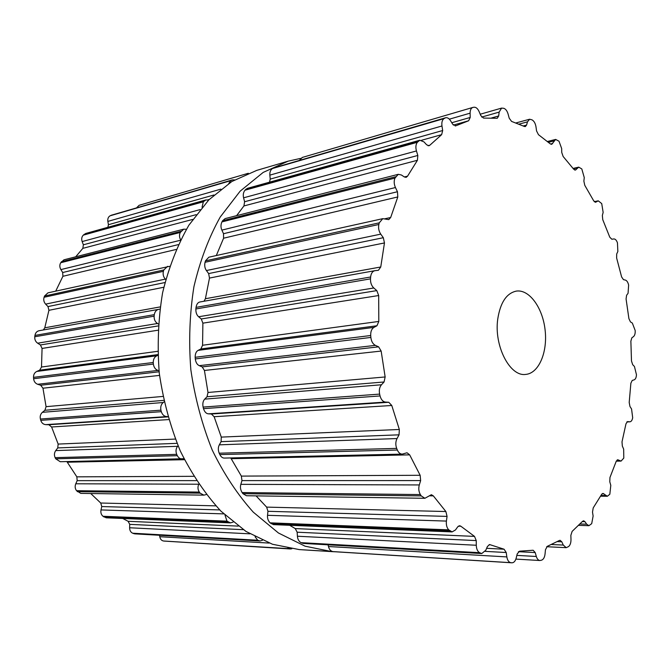 <?xml version="1.0" encoding="UTF-8"?>
<svg xmlns="http://www.w3.org/2000/svg" width="670" height="670" viewBox="0 0 670 670"><rect width="100%" height="100%" fill="white"/><g stroke="black" fill="none" stroke-linecap="round" stroke-linejoin="round"><path stroke-width="1" d="M335.469 551.787L331.893 551.628L305.059 546.176L278.452 533.002L253.285 512.165C237.574 494.653 223.889 473.958 212.239 450.072C202.097 424.755 194.97 397.98 190.841 369.748C188.622 341.306 189.652 313.619 193.931 286.685C200.003 260.814 208.764 237.599 220.221 217.047L240.153 191.159L263.176 172.416L288.142 161.16L300.587 158.396L288.142 161.16L256.786 170.373L231.837 181.511L208.831 199.878L188.915 225.137C177.466 245.145 168.689 267.698 162.584 292.807C158.254 318.92 157.157 345.745 159.292 373.282C163.304 400.61 170.314 426.53 180.322 451.044C191.829 474.176 205.38 494.226 220.974 511.202L245.982 531.427L272.481 544.249L299.272 549.593L272.481 544.249L245.982 531.427L220.974 511.202C205.38 494.226 191.829 474.176 180.322 451.044C170.314 426.53 163.304 400.61 159.292 373.282C157.157 345.745 158.254 318.92 162.584 292.807C168.689 267.698 177.466 245.145 188.915 225.137L208.831 199.878L231.837 181.511L256.786 170.373L288.142 161.16L263.176 172.416L240.153 191.159L220.221 217.047C208.764 237.599 200.003 260.814 193.931 286.685C189.652 313.619 188.622 341.306 190.841 369.748C194.97 397.98 202.097 424.755 212.239 450.072C223.889 473.958 237.574 494.653 253.285 512.165L278.452 533.002L305.059 546.176L331.893 551.628L299.272 549.593L335.469 551.787M164.82 541.125L163.581 541.008C161.545 540.648 160.281 539.216 159.77 536.712L159.552 535.271M262.414 540.305L259.96 540.966L134.829 533.864L132.652 533.211C130.667 532.248 129.662 530.431 129.62 527.759L129.729 524.359L128.129 521.302L122.752 518.48M233.101 522.123L230.421 522.876L106.245 517.809L103.004 516.285C101.195 514.744 100.525 512.625 101.002 509.929L101.756 506.554L100.734 503.028L90.743 493.522M206.285 494.552L203.898 495.138L80.785 493.38L76.539 490.7C75.023 488.631 74.772 486.328 75.769 483.79L77.176 480.65L76.849 476.847L66.874 461.571M183.948 458.724L60.258 461.722L55.727 458.816L55.133 457.644C54.035 455.165 54.237 452.819 55.727 450.6L57.746 447.92L58.156 444.076L51.598 426.983L48.843 424.73L45.744 424.638C43.299 424.411 41.641 422.979 40.77 420.35L40.409 419.035C39.815 416.296 40.476 414.068 42.386 412.326L44.907 410.283L46.071 406.665L42.964 388.206L40.686 385.242L37.654 384.279C35.292 383.366 33.944 381.515 33.609 378.726L33.517 377.352C33.467 374.547 34.555 372.579 36.775 371.448L39.656 370.183L41.507 367.026L42.068 348.434L40.418 344.966L37.646 343.191C35.51 341.658 34.555 339.514 34.773 336.759L34.949 335.419C35.426 332.839 36.8 331.273 39.078 330.729L39.296 330.695M43.324 329.975L44.773 327.814L48.927 310.31L47.989 306.575L45.627 304.13C43.852 302.095 43.341 299.8 44.086 297.262L44.513 296.048L47.964 292.849L169.644 266.317M55.719 291.132L62.905 276.291L62.704 272.522L60.886 269.591C59.555 267.196 59.488 264.918 60.694 262.749L63.943 259.809L183.722 229.182L186.386 229.282M75.685 256.811L82.854 248.344L83.365 244.793L82.159 241.569C81.321 238.989 81.681 236.853 83.248 235.17L85.71 233.478L205.883 199.936L208.638 200.079M107.895 227.289L108.431 224.71L107.853 221.41C107.518 218.805 108.255 216.938 110.073 215.807L232.348 179.895L234.534 179.912M136.596 207.8L139.1 205.305L248.327 173.27M228.78 183.438L230.731 180.691L232.348 179.895M202.072 207.239L203.328 201.796L205.883 199.936M180.649 239.768C179.258 237.339 179.141 234.902 180.28 232.457L183.722 229.182M165.716 279.423L165.415 279.114C163.38 276.995 162.709 274.407 163.388 271.325L163.823 269.96L167.584 266.342M158.313 324.004L157.517 323.501C155.155 321.943 154.025 319.498 154.117 316.173L154.284 314.649C154.879 311.575 156.403 309.8 158.857 309.314L159.845 309.18M159.016 370.745L157.986 370.418C155.423 369.53 153.882 367.42 153.363 364.061L153.246 362.495C153.279 359.12 154.502 356.867 156.922 355.745L157.886 355.326M167.793 416.623L166.88 416.589C164.259 416.455 162.4 414.822 161.303 411.682L160.917 410.174C160.339 406.849 161.11 404.295 163.237 402.503L164.049 401.849M182.324 459.009C180.23 459.034 178.572 457.928 177.332 455.692L176.696 454.352C175.565 451.312 175.858 448.624 177.575 446.304L178.002 445.743M203.898 495.138L200.154 493.17L199.317 492.081C197.734 489.527 197.558 486.906 198.781 484.217L75.769 483.79M230.421 522.876L226.996 521.151L224.978 515.062M259.96 540.966L257.707 540.229L255.061 536.72M291.785 548.839L164.586 541.109M290.453 548.973L287.782 548.202M497.743 319.096C493.865 345.896 509.929 376.85 525.657 374.413C538.789 373.433 547.717 352.294 545.112 330.05C542.725 307.79 529.342 289.147 516.319 291.098C506.512 293.226 500.314 302.555 497.743 319.096M531.972 119.838L532.424 120.106C534.258 121.379 535.439 123.623 535.992 126.848L536.561 130.935L538.454 134.67L550.355 143.924L551.712 144.36L555.631 139.427L558.998 141.211L561.669 148.547L561.736 152.425L563.135 156.478L573.704 169.217L575.371 170.105L578.738 167.148L581.803 168.941L584.265 177.592L583.871 181.118L584.776 185.314L593.687 200.807L595.596 202.239L598.268 200.833L601.727 203.605L603.151 212.407L602.347 215.472L602.749 219.643L609.784 237.205L611.861 239.249L613.745 238.947C615.253 238.88 616.492 240.17 617.447 242.816L617.857 251.468L616.702 253.989L616.626 258L621.618 276.953L623.46 279.641L625.378 280.085C626.894 280.596 627.983 282.271 628.636 285.102L628.058 293.326L626.609 295.244L626.073 298.954L628.912 318.66L630.453 321.901L632.338 323.066L635.177 330.486C635.344 333.417 634.792 335.452 633.519 336.591L631.844 337.839L630.872 341.147L631.483 360.963L632.664 364.647L634.44 366.49L636.458 374.689C636.299 377.562 635.512 379.287 634.088 379.882L632.237 380.418L630.872 383.207L629.197 402.486L629.976 406.514L631.567 408.993L632.681 417.712C632.229 420.249 631.299 421.614 629.9 421.807L627.564 421.589L625.989 423.75L622.011 441.823L622.33 446.061L623.669 449.118L623.787 458.087L621.082 461.086L617.715 459.771L616.207 461.329L609.96 477.484L609.784 481.789L610.797 485.34L609.834 494.251L607.355 496.261L602.983 493.396L601.635 494.393L593.218 507.894L592.506 512.089L593.118 516.042L591.702 523.664L588.93 525.69L586.686 524.2L584.927 521.662L583.629 520.799L582.523 521.344L572.13 531.394L570.865 535.313L570.991 539.518C570.999 542.834 570.187 545.196 568.562 546.586L566.217 547.675L563.294 545.07L561.795 541.804L560.095 540.305L559.35 540.506L547.281 546.343L545.455 549.76L545.045 554.048C544.618 557.39 543.462 559.433 541.594 560.17L539.886 560.522C538.295 560.329 537.114 558.981 536.327 556.485L535.213 552.574L533.136 550.246L519.568 551.192L517.215 553.881L516.21 558.035C515.339 561.159 513.907 562.75 511.922 562.808L510.808 562.683C508.773 562.247 507.45 560.321 506.847 556.912L506.219 552.516L504.083 549.216L489.669 544.584L487.425 546.46L485.8 550.221L481.78 553.546L479.561 552.683C477.517 551.41 476.429 548.931 476.278 545.254L476.244 540.581L474.511 536.394L460.851 526.226L459.62 525.707L457.719 526.829L455.508 529.928L452.108 531.913L448.724 529.853C446.806 527.742 446.036 524.819 446.413 521.084L447.057 516.403L445.877 511.528L433.331 495.875L431.38 494.703L424.897 498.287L421.229 495.901L420.375 494.569C418.716 491.696 418.365 488.489 419.303 484.946L420.643 480.583L420.149 475.29L409.672 454.855L407.025 452.769L402.226 454.126C400.166 454.067 398.541 452.702 397.352 450.031L396.682 448.389C395.426 444.913 395.543 441.639 397.034 438.557L399.044 434.83L399.337 429.478L391.774 405.484L388.776 402.276L385.493 402.075C382.897 401.707 381.088 399.663 380.066 395.953L379.63 394.102C378.893 390.258 379.505 387.151 381.465 384.773L384.061 381.984L385.149 376.959L381.155 351.063L378.625 346.842L375.376 345.368C372.83 344.003 371.331 341.357 370.862 337.437L370.711 335.511C370.552 331.583 371.632 328.878 373.952 327.387L376.959 325.762L378.801 321.441L378.684 295.537L376.808 290.613L373.793 287.983C371.473 285.73 370.376 282.681 370.502 278.846L370.636 276.986C371.046 273.41 372.445 271.316 374.832 270.697L378.416 270.278L380.753 266.987L384.463 242.95L383.332 237.699L380.753 234.14C378.801 231.184 378.165 227.968 378.852 224.492L379.262 222.842L382.779 218.663L388.759 219.626L390.677 217.49L397.804 196.938L397.461 191.737L395.442 187.541C393.96 184.124 393.801 180.975 394.982 178.086L398.265 174.326L401.38 174.987L404.404 176.981L406.146 177.357L407.553 176.168L417.427 160.281L417.82 155.465L416.447 150.951C415.475 147.333 415.769 144.452 417.326 142.3L419.797 140.231L423.984 141.889L426.648 144.795L428.993 145.742L429.83 145.231L441.639 134.662L442.677 130.516L441.966 125.985C441.522 122.409 442.2 119.955 444.001 118.615L445.575 117.769C447.342 117.376 448.992 118.355 450.525 120.701L452.719 124.26L455.759 125.818L468.648 120.759L470.214 117.451L470.114 113.163C470.139 110.031 471.035 108.121 472.794 107.443L474.033 107.225C476.035 107.099 477.727 108.565 479.125 111.614L480.792 115.583L483.539 118.079L497.241 118.28L498.681 115.96L499.142 112.116L501.595 108.105L503.706 108.289C505.666 108.908 507.123 110.826 508.094 114.051L509.208 118.18L511.562 121.404L524.384 126.463L525.347 126.588L526.57 125.081L527.499 121.84L529.61 119.235L531.972 119.838M299.339 160.373L302.329 157.45M444.913 118.054L273.368 168.028L445.575 117.769M273.368 168.028L272.422 168.555C270.487 169.971 269.642 172.165 269.859 175.138L270.219 179.116L269.524 182.173M418.13 141.337L245.815 189.342L247.473 188.329L419.797 140.231M245.815 189.342L244.986 190.213C243.336 192.332 242.875 194.87 243.587 197.809L244.6 201.729L243.93 205.941L236.611 215.665M395.618 176.746L222.582 220.74L225.162 218.588L398.265 174.326M222.582 220.74L221.921 221.912C220.681 224.659 220.665 227.39 221.871 230.112L223.52 233.713L223.587 238.219L216.309 255.546M379.262 222.842L205.481 260.848L208.856 257.196L382.779 218.663M205.481 260.848L205.054 262.272C204.333 265.488 204.786 268.243 206.419 270.546L208.638 273.578L209.484 278.084L205.397 298.728L204.007 301.24M370.636 276.986L196.034 307.379C196.586 304.188 197.893 302.379 199.962 301.969L200.171 301.935M196.034 307.379L195.866 308.971C195.74 312.446 196.662 315.042 198.63 316.751L201.276 318.97L202.876 323.158L202.575 345.259L200.866 348.953L198.153 350.36C196.142 351.465 195.146 353.777 195.171 357.294L195.288 358.936C195.782 362.437 197.114 364.681 199.283 365.661L202.189 366.892L204.434 370.468L207.993 392.478L207.022 396.757L204.702 399.136C202.993 400.962 202.457 403.608 203.094 407.075L203.487 408.65C204.568 411.933 206.218 413.658 208.429 413.834L211.385 413.993L214.124 416.715L221.276 437.1L221.1 441.656L219.333 444.83C218.035 447.233 217.993 450.022 219.191 453.196L219.835 454.595C221.066 456.94 222.574 458.096 224.358 458.079L402.226 454.126M409.672 454.855L231.184 458.69L230.689 457.937M231.184 458.69L241.351 476.102L241.962 480.616L240.84 484.343C240.044 487.157 240.471 489.896 242.13 492.559L242.967 493.698L246.459 495.741L424.897 498.287M256.091 495.884L266.635 507.115L267.95 511.294L267.531 515.305C267.255 518.312 268.109 520.825 270.085 522.843L273.402 524.627L452.108 531.913M289.666 525.288L295.252 528.58L297.153 532.198L297.413 536.226C297.639 539.233 298.837 541.377 300.998 542.658L303.225 543.42L481.78 553.546M328.082 544.827L328.476 546.527C329.163 549.358 330.611 551.042 332.814 551.577L511.922 562.808M231.669 180.171L110.994 215.33M230.731 180.691L110.073 215.807M220.866 189.133L107.853 221.41M213.939 194.978L108.431 224.71M209.283 199.425L207.759 199.853M204.157 200.95L84.068 234.408M203.328 201.796L83.248 235.17M200.095 209.601L82.159 241.569M196.117 214.676L83.365 244.793M192.692 219.425L82.854 248.344M180.942 231.326L61.347 261.736M180.28 232.457L60.694 262.749M180.389 240.279L60.886 269.591M178.279 244.634L62.704 272.522M176.093 249.475L62.905 276.291M163.823 269.96L44.513 296.048M163.388 271.325L44.086 297.262M165.415 279.114L45.627 304.13M164.912 282.556L47.989 306.575M163.781 287.254L48.927 310.31M160.155 306.919L44.773 327.814M154.284 314.649L34.949 335.419M154.117 316.173L34.773 336.759M157.517 323.501L37.646 343.191M158.179 325.938L40.418 344.966M157.936 330.226L42.068 348.434M157.735 351.315L41.507 367.026M157.852 354.623L39.656 370.183M156.922 355.745L36.775 371.448M153.246 362.495L33.517 377.352M153.363 364.061L33.609 378.726M157.986 370.418L37.654 384.279M159.125 371.783L40.686 385.242M159.535 375.401L42.964 388.206M162.902 396.431L46.071 406.665M163.731 400.375L44.907 410.283M163.237 402.503L42.386 412.326M160.917 410.174L40.409 419.035M161.303 411.682L40.77 420.35M166.88 416.589L45.744 424.638M167.86 416.874L48.843 424.73M168.647 419.588L51.598 426.983M175.305 439.068L58.156 444.076M177.006 443.347L57.746 447.92M177.575 446.304L55.727 450.6M176.696 454.352L55.133 457.644M177.332 455.692L55.727 458.816M184.434 459.695L67.343 462.208M193.672 476.32L76.849 476.847M196.394 480.625L77.176 480.65M199.317 492.081L76.539 490.7M200.154 493.17L77.326 491.654M215.849 505.858L100.734 503.028M219.701 509.92L101.756 506.554M223.738 513.89L101.002 509.929M226.996 521.151L103.004 516.285M227.959 521.93L103.925 516.972M238.235 526.101L128.129 521.302M243.31 529.677L129.729 524.359M249.893 533.831L129.62 527.759M257.707 540.229L132.652 533.211M258.729 540.673L133.648 533.605M269.181 543.077L159.77 536.712M289.432 548.864L163.581 541.008M527.499 121.84L519.099 124.109M526.57 125.081L523.303 125.952M552.666 143.489L550.497 144.033M553.973 140.935L548.479 142.316M499.142 112.116L481.68 117.074M498.681 115.96L491.613 117.945M576.024 169.686L574.617 170.004M577.607 167.869L573.403 168.823M470.114 113.163L449.352 119.176M470.214 117.451L451.773 122.727M468.648 120.759L453.356 125.097M455.759 125.818L455.206 125.968M595.923 202.114L595.253 202.248M597.707 201.05L594.34 201.729M444.001 118.615L272.422 168.555M441.966 125.985L269.859 175.138M442.677 130.516L270.219 179.116M441.639 134.662L421.556 140.264M429.83 145.231L428.029 145.725M417.326 142.3L244.986 190.213M416.447 150.951L243.587 197.809M417.82 155.465L244.6 201.729M417.427 160.281L243.93 205.941M407.553 176.168L404.37 176.964M394.982 178.086L221.921 221.912M395.442 187.541L221.871 230.112M397.461 191.737L223.52 233.713M397.804 196.938L223.587 238.219M390.677 217.49L384.806 218.789M378.852 224.492L205.054 262.272M380.753 234.14L206.419 270.546M383.332 237.699L208.638 273.578M384.463 242.95L209.484 278.084M380.753 266.987L205.397 298.728M370.502 278.846L195.866 308.971M373.793 287.983L198.63 316.751M376.808 290.613L201.276 318.97M378.684 295.537L202.876 323.158M378.801 321.441L202.575 345.259M376.959 325.762L200.866 348.953M373.952 327.387L198.153 350.36M370.711 335.511L195.171 357.294M370.862 337.437L195.288 358.936M629.649 421.798L626.844 421.907M375.376 345.368L199.283 365.661M378.625 346.842L202.189 366.892M381.155 351.063L204.434 370.468M385.149 376.959L207.993 392.478M384.061 381.984L207.022 396.757M381.465 384.773L204.702 399.136M379.63 394.102L203.094 407.075M380.066 395.953L203.487 408.65M620.194 460.876L616.367 460.927M385.493 402.075L208.429 413.834M618.226 459.896L617.212 459.913M388.776 402.276L211.385 413.993M391.774 405.484L214.124 416.715M399.337 429.478L221.276 437.1M399.044 434.83L221.1 441.656M397.034 438.557L219.333 444.83M396.682 448.389L219.191 453.196M397.352 450.031L219.835 454.595M605.797 495.566L601.007 495.515M603.888 493.798L602.096 493.782M420.149 475.29L241.351 476.102M420.643 480.583L241.962 480.616M419.303 484.946L240.84 484.343M420.375 494.569L242.13 492.559M421.229 495.901L242.967 493.698M586.686 524.2L580.036 523.99M584.927 521.662L582.305 521.587M433.331 495.875L429.261 495.825M445.877 511.528L266.635 507.115M447.057 516.403L267.95 511.294M446.413 521.084L267.531 515.305M448.724 529.853L270.085 522.843M449.696 530.799L271.057 523.655M563.294 545.07L551.628 544.526M561.795 541.804L557.415 541.611M460.851 526.226L458.372 526.134M474.511 536.394L295.252 528.58M476.244 540.581L297.153 532.198M476.278 545.254L297.413 536.226M479.561 552.683L300.998 542.658M480.583 553.211L302.028 543.119M536.327 556.485L516.855 555.38M535.213 552.574L518.387 551.678M490.222 544.71L489.108 544.651M504.083 549.216L486.629 548.303M506.219 552.516L485.206 551.368M506.847 556.912L328.476 546.527M511.805 562.8L333.844 551.686M510.808 562.683L332.814 551.577M39.078 330.729L158.857 309.314M164.703 541.117L290.571 548.981M516.051 122.92L529.61 119.235M547.482 141.479L555.631 139.427M480.222 114.227L501.595 108.105M573.11 168.43L578.738 167.148M302.044 157.517L472.794 107.443M594.256 201.636L598.268 200.833M199.962 301.969L374.832 270.697M626.827 421.933L629.9 421.807M616.266 461.153L621.082 461.086M600.621 496.185L607.355 496.261M578.696 525.355L588.93 525.69M546.695 546.72L566.217 547.675M515.892 559.098L539.886 560.522"/></g></svg>
